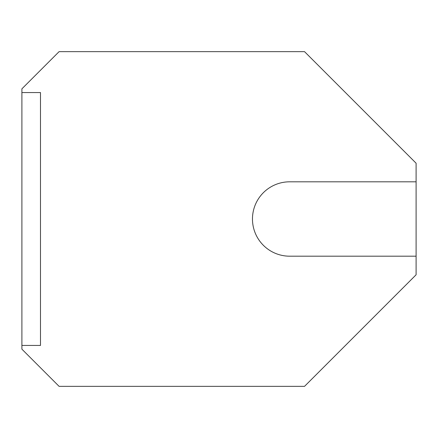 <?xml version="1.0" encoding="UTF-8"?>
<svg xmlns="http://www.w3.org/2000/svg" width="438" height="438" viewBox="0 0 438 438"><rect width="100%" height="100%" fill="white"/><g stroke="black" fill="none" stroke-linecap="round" stroke-linejoin="round"><path stroke-width="0.66" d="M21.9 345.44L21.9 349.163L59.086 386.349L304.536 386.349L416.1 274.785L416.1 163.215L304.536 51.651L59.086 51.651L21.9 88.837L21.9 345.44L40.493 345.44L40.493 92.56L21.9 92.56M416.1 181.814L289.66 181.814A37.186 37.186 0 0 0 252.469 219A37.186 37.186 0 0 0 289.66 256.186L416.1 256.186"/></g></svg>
